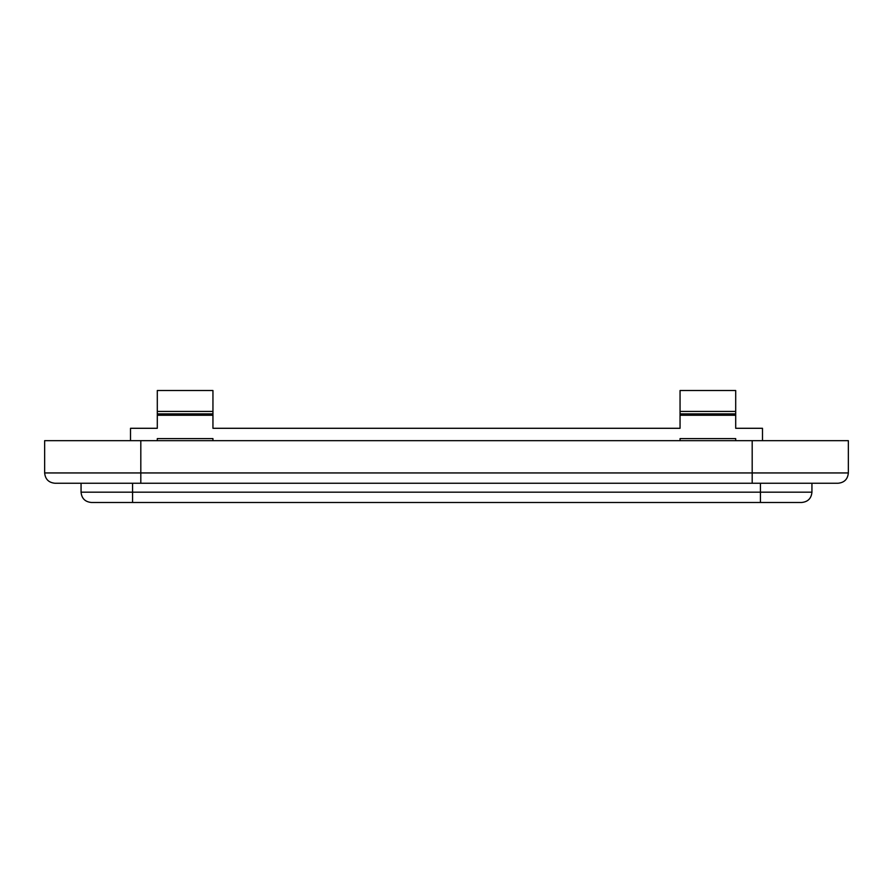 <?xml version="1.0" encoding="UTF-8"?>
<svg xmlns="http://www.w3.org/2000/svg" width="893" height="893" viewBox="0 0 893 893"><rect width="100%" height="100%" fill="white"/><g stroke="black" fill="none" stroke-linecap="round" stroke-linejoin="round"><path stroke-width="1.34" d="M680.053 412.499L680.053 390.52L735.698 390.52L735.698 413.872L680.053 413.872L680.053 412.499M81.062 492.177L81.062 483.247L54.953 483.247L838.047 483.247L811.938 483.247L811.938 492.177L81.062 492.177C81.665 498.439 85.103 501.877 91.365 502.48L801.635 502.48C807.897 501.877 811.335 498.439 811.938 492.177C811.335 498.439 807.897 501.877 801.635 502.48M838.047 483.247C844.309 482.644 847.736 479.206 848.35 472.944L752.185 472.944L752.185 483.247M140.815 483.247L140.815 472.944L44.65 472.944C45.264 479.206 48.691 482.644 54.953 483.247C48.691 482.644 45.264 479.206 44.65 472.944L44.65 440.662L848.35 440.662L848.35 472.944M212.947 440.662L212.947 438.597L157.302 438.597L157.302 440.662M680.053 428.294L212.947 428.294L680.053 428.294L680.053 413.872L680.053 415.245L735.698 415.245L735.698 428.294L762.488 428.294L762.488 440.662M735.698 413.872L735.698 415.245L735.698 413.872M130.512 428.294L157.302 428.294L130.512 428.294L130.512 440.662M735.698 440.662L735.698 438.597L680.053 438.597L680.053 440.662M735.698 428.294L762.488 428.294M212.947 428.294L212.947 413.872L157.302 413.872L157.302 415.245L157.302 411.416L212.947 411.416L212.947 415.245L157.302 415.245L157.302 428.294M212.947 411.416L212.947 390.52L157.302 390.52L157.302 411.416M680.053 411.416L735.698 411.416M760.423 483.247L760.423 502.48M132.577 502.48L132.577 483.247M752.185 440.662L752.185 472.944L140.815 472.944L140.815 440.662"/></g></svg>
